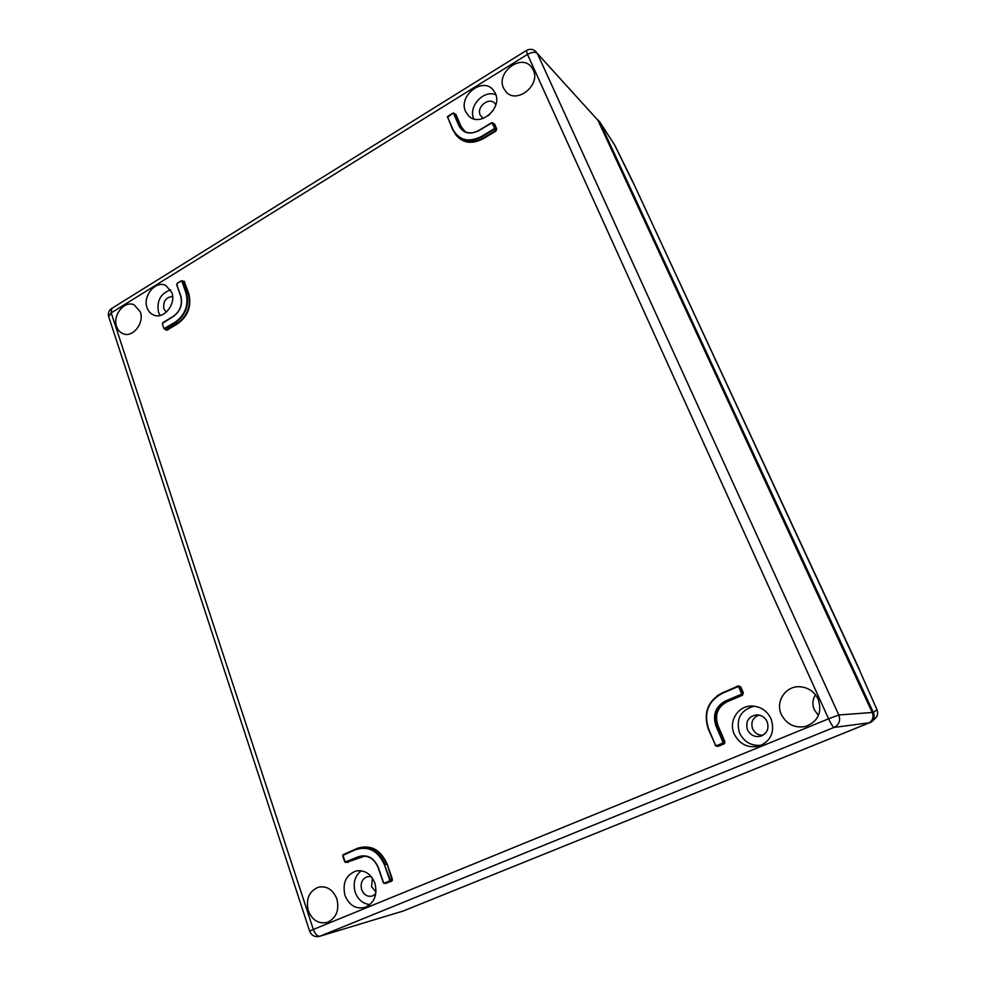 <?xml version="1.0" encoding="UTF-8"?>
<svg xmlns="http://www.w3.org/2000/svg" width="986" height="986" viewBox="0 0 986 986"><rect width="100%" height="100%" fill="white"/><g stroke="black" fill="none" stroke-linecap="round" stroke-linejoin="round"><path stroke-width="1.48" d="M345.149 862.319L342.795 856.144L344.656 861.641M342.943 855.392L358.374 848.293C370.465 846.124 379.327 851.571 384.996 864.66L386.586 864.217C380.916 851.128 372.042 845.68 359.952 847.849L343.387 854.505L342.943 855.392L345.186 862.035L358.349 856.723C367.26 854.073 373.904 857.647 378.291 867.433L383.505 882.507L384.491 883.037L389.273 881.053L389.692 879.943L384.454 864.858C378.143 850.856 368.628 845.766 355.909 849.587L343.338 854.948M383.862 883.283L383.505 882.507M384.454 864.858L390.234 879.746L389.273 881.053M392.366 880.449L391.208 880.979L391.836 879.315L387.116 864.019L392.366 879.118L391.824 880.313M725.511 700.972L726.657 701.403L742.138 694.847L725.807 701.403C716.107 706.74 713.014 714.875 716.526 725.807L723.391 741.829L722.689 743.654L715.91 745.995L708.342 729.233C703.154 712.977 707.751 700.886 722.122 692.936L737.91 686.256L739.364 687.106L741.953 693.022L741.25 694.847L741.435 693.195L738.847 687.291L737.627 686.786L722.22 693.368C708.059 701.182 703.536 713.088 708.651 729.085L715.479 745.083L716.686 745.601L722.405 743.234L722.861 742.014L716.009 726.004C712.41 714.788 715.577 706.444 725.511 700.972L740.967 694.427M717.278 695.648L738.292 685.825L740.72 686.823L743.345 692.838L742.421 695.278L742.828 693.022L740.203 687.008L738.748 686.157L737.627 686.786M715.984 745.589L717.796 745.934L724.34 742.778L717.438 725.671C713.95 714.801 717.019 706.715 726.657 701.403L726.953 701.835C717.549 706.999 714.554 714.887 717.956 725.486L724.833 741.521L724.34 742.778M493.444 123.509L494.689 124.236L492.248 122.597L494.898 127.699L494.294 129.326L494.405 127.761L492.002 122.856L478.74 130.682C469.829 135.045 463.186 133.369 458.835 125.653L453.659 113.575L452.71 113.328L447.706 117.248L452.857 129.326C459.045 140.357 468.523 142.773 481.279 136.561L493.998 128.846M458.835 125.653L460.696 126.787L455.273 114.351L453.523 112.983L459.34 125.604L462.52 130.004C467.228 133.665 472.614 133.837 478.691 130.534M494.689 124.236L496.71 128.883L495.909 131.052L496.217 128.944L494.183 124.298L492.408 123.201M181.091 280.899L177.184 283.253L181.979 280.727L186.465 292.867C189.398 305.044 185.812 314.904 175.693 322.459L164.329 328.967L166.104 329.743L177.492 323.223C187.623 315.68 191.21 305.808 188.264 293.631L183.729 281.454M183.273 281.256L181.929 280.714L177.147 283.352M162.37 323.938L163.836 328.301M171.823 292.485L165.894 285.509C155.813 280.036 142.477 295.874 147.087 307.718C148.381 311.379 150.624 313.844 153.828 315.113C163.873 319.6 176.371 303.971 171.823 292.485M170.603 289.847C160.595 293.471 156.552 300.89 158.499 312.143L160.163 315.458M495.317 93.288C502.798 108.09 480.034 127.564 468.831 116.138L465.602 111.591C457.96 96.221 482.388 76.625 493.062 89.775L495.317 93.288M345.001 895.498C342.241 883.136 345.926 874.964 356.069 870.983C364.66 869.763 370.921 873.793 374.865 883.111C377.663 894.561 374.52 902.609 365.436 907.268C356.143 909.536 349.34 905.604 345.001 895.498M370.009 904.532C363.045 903.879 358.115 899.836 355.231 892.367C352.754 883.271 354.763 876.073 361.258 870.774M734.213 734.052C739.722 744.43 748.066 748.448 759.245 746.094C771.163 740.794 775.095 731.686 771.052 718.769C766.985 710.647 760.563 706.395 751.763 706.025C738.033 705.631 728.235 721.345 734.213 734.052M754.265 706.161C740.56 709.982 735.667 718.954 739.562 733.066C744.257 742.212 751.591 746.266 761.562 745.206M140.32 311.884L134.219 304.871C124.569 300.101 112.318 315.212 116.594 326.489C117.876 330.174 120.107 332.615 123.312 333.823C132.913 337.853 144.572 322.903 140.32 311.884M533.241 69.944C541.006 84.956 516.91 104.405 506.163 91.994L503.599 88.185C495.724 72.73 521.175 53.207 531.442 67.048L533.241 69.944M308.298 910.719C305.697 898.899 309.148 891.036 318.675 887.117C326.995 885.798 333.046 889.717 336.855 898.875C339.492 910.041 336.423 917.83 327.66 922.255C318.823 924.326 312.365 920.48 308.298 910.719M781.331 714.505C786.606 724.34 794.667 728.346 805.513 726.509C818.121 721.542 822.349 712.434 818.195 699.21C814.337 691.593 808.224 687.439 799.843 686.749C785.669 685.701 775.095 701.625 781.331 714.505M815.471 694.76C812.501 699.493 812.119 704.522 814.325 709.846L818.466 715.466M747.474 729.788C745.317 721.382 748.386 716.403 756.693 714.838C761.451 714.986 764.939 717.253 767.133 721.641C769.29 728.592 767.133 733.448 760.687 736.222C754.795 737.405 750.383 735.26 747.474 729.788M762.893 735.285C758.197 735.297 754.771 733.153 752.626 728.851C750.605 722.122 752.762 717.525 759.109 715.072M371.303 876.69L367.531 876.616C362.121 878.76 360.161 883.123 361.665 889.705C363.994 895.078 367.63 897.161 372.572 895.966L375.752 893.797M372.326 878.045L371.599 886.673L375.974 892.059M495.835 104.75L494.91 103.468C489.204 96.455 476.127 106.895 480.244 115.115L483.214 118.431M493.296 110.259L488.378 115.584M166.264 312.192L163.849 308.864C162.986 301.235 165.919 297.131 172.636 296.564M872.228 712.484L597.972 120.329L537.321 53.454L838.803 714.973L872.228 712.484L872.672 713.63C873.67 717.537 872.487 720.593 869.159 722.8L834.033 727.422L320.068 936.17L403.385 910.953L868.074 723.33M473.773 118.875C467.882 106.636 483.818 89.221 495.896 94.841M403.385 910.953L320.068 936.17C317.418 936.466 315.175 934.223 313.338 929.465L828.585 718.806L527.498 54.403L111.184 312.895L313.338 929.465L309.641 931.117C311.551 935.591 314.854 937.329 319.55 936.355M526.388 50.483L527.498 54.403C531.848 52.011 535.127 51.691 537.321 53.454L597.972 120.329M342.783 856.107L342.771 855.256M347.318 862.158L361.813 856.193M383.344 882.569L378.143 867.52C374.557 859.065 368.838 855.343 360.987 856.341L346.086 862.417L345.186 862.035M386.068 883.062L391.208 880.979L384.688 883.431L383.911 883M452.71 113.328L453.461 112.983M447.496 117.507L447.706 116.668M176.704 284.56L180.832 296.096C182.841 304.452 180.376 311.231 173.437 316.407L162.505 323.297M614.919 145.484L599.771 122.042L873.386 712.508C874.853 716.009 874.2 719.176 871.414 721.998L403.705 910.817M599.771 122.042L597.59 119.626M871.87 721.579L874.976 718.732C877.651 716.082 878.292 713.038 876.924 709.587L859.225 669.543M859.262 669.642L633.086 182.373L614.882 145.398L599.365 121.327M614.561 144.806L632.223 181.005M632.95 182.127L632.322 181.19M633.086 182.373L859.311 669.223M859.126 669.309L876.961 709.673L873.386 712.508M876.985 709.735L876.961 709.673C878.107 713.161 877.7 715.935 875.753 717.968M344.792 861.542L345.186 862.356L347.503 862.134M364.832 856.107L346.912 862.257M345.051 853.79L357.598 848.256C370.748 844.299 380.584 849.55 387.116 864.019M391.541 881.336L385.538 883.209M722.405 743.234L723.909 743.949L718.091 746.353L716.76 746.094M740.72 686.823L738.847 687.291M715.479 745.083L708.651 729.085M724.87 742.951L723.909 743.949M448.1 116.175L452.66 113.205M452.636 129.597L447.496 116.668L453.264 113.23M453.659 113.575L456 114.622L461.189 126.726L465.33 131.804M455.212 113.932L456 114.622M184.074 281.195L188.77 293.545C191.765 305.931 188.116 315.964 177.813 323.63L167.176 330.063L166.153 329.755M166.24 330.187L165.611 329.521M184.715 281.885L181.597 280.961M163.959 328.19L164.329 328.967M180.709 296.207L176.679 284.658L177.172 283.475M162.838 322.866L173.413 316.272M495.909 131.052L483.165 138.767C471.357 144.769 461.99 143.106 455.064 133.763M742.421 695.278L726.953 701.835M384.491 883.037L386.672 883.345M389.692 879.943L392.366 879.118M345.753 862.06L348.009 862.43M358.349 856.723L360.617 857.08M162.48 323.839L162.85 322.632L173.548 316.186C180.315 311.132 182.718 304.514 180.758 296.367L180.832 296.096M164.28 328.548L175.36 322.04L177.813 323.63M164.748 328.486L167.176 330.063M175.36 322.04C185.319 314.62 188.844 304.933 185.96 292.953L188.77 293.545M185.96 292.953L181.917 281.306M481.279 136.561L481.575 137.042C472.109 142.169 463.839 141.713 456.777 135.674L458.046 136.906C465.121 142.945 473.391 143.414 482.869 138.286L495.613 130.571L494.294 129.326L481.575 137.042L483.165 138.767M447.706 117.248L452.648 129.647L456.777 135.674L452.857 129.326M494.405 127.761L496.71 128.883M478.74 130.682L491.373 122.819M463.223 130.571L461.189 126.726M716.686 745.601L718.091 746.353M722.861 742.014L724.833 741.521M716.009 726.004L717.956 725.486M741.435 693.195L743.345 692.838M536.31 51.901C533.315 49.017 530 48.548 526.327 50.508L111.541 308.569C108.793 310.565 107.844 313.24 108.67 316.568L111.184 312.895L111.701 308.47M309.641 931.117L108.731 316.752M838.803 714.973L828.585 718.806C831.075 724.118 832.899 726.99 834.033 727.422C839.111 724.722 840.701 720.569 838.803 714.973M176.814 284.449L180.697 296.293C182.656 304.464 180.241 311.095 173.45 316.186L173.437 316.407M181.929 280.714L181.128 281.035M462.52 130.004C467.167 133.652 472.553 133.813 478.691 130.472L491.435 122.954M708.33 729.233C703.141 712.977 707.738 700.886 722.134 692.936L722.22 693.368M342.931 856.045L343.387 854.505M386.204 883.037L383.899 883.333L383.295 882.593L378.094 867.532C374.47 859.04 368.764 855.318 360.987 856.341M715.91 745.995L715.158 745.231M722.134 692.936L737.54 686.355"/></g></svg>
